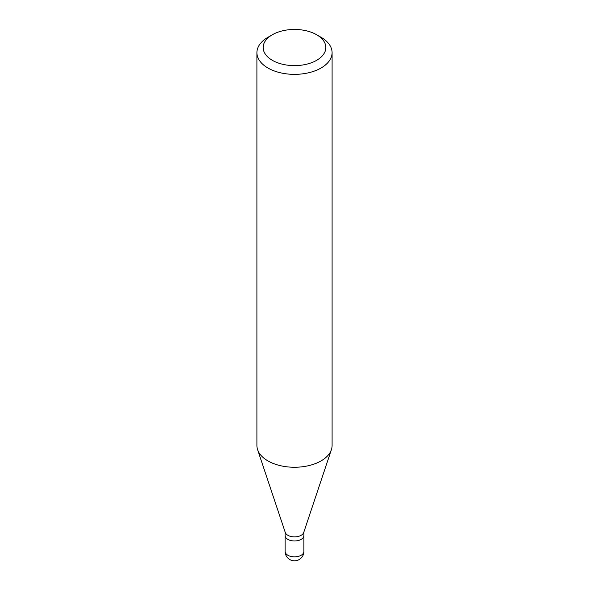 <?xml version="1.0" encoding="UTF-8"?>
<svg xmlns="http://www.w3.org/2000/svg" width="589" height="589" viewBox="0 0 589 589"><rect width="100%" height="100%" fill="white"/><g stroke="black" fill="none" stroke-linecap="round" stroke-linejoin="round"><path stroke-width="0.88" d="M301.148 539.391A9.395 5.426 180 0 1 290.907 540.569A9.395 5.426 180 0 1 285.105 535.556A9.395 5.426 0 0 0 290.907 540.569A9.395 5.426 0 0 0 301.148 539.391A9.395 5.426 0 0 0 303.895 535.556A9.395 5.426 180 0 1 301.148 539.391M331.408 449.665L303.725 532.485A9.395 5.426 180 0 1 301.148 535.298A9.395 5.426 180 0 1 291.746 536.645A9.395 5.426 180 0 1 285.275 532.485L257.592 449.665A37.593 21.705 0 0 0 283.486 466.304A37.593 21.705 0 0 0 321.079 460.9A37.593 21.705 0 0 0 331.408 449.665A37.593 21.705 0 0 0 332.093 445.549L332.093 52.649A37.593 21.705 180 0 1 321.079 68A37.593 21.705 180 0 1 280.114 72.705A37.593 21.705 180 0 1 256.907 52.649A37.593 21.705 180 0 1 267.921 37.306L272.346 34.744A31.327 18.082 180 0 1 316.654 34.751A31.327 18.082 180 0 1 316.654 60.321A31.327 18.082 180 0 1 272.346 60.321A31.327 18.082 180 0 1 272.346 34.751A31.327 18.082 180 0 1 272.346 34.744L267.921 37.306M256.907 52.649L256.907 445.549A37.593 21.705 0 0 0 257.592 449.665M316.654 34.751L321.079 37.306A37.593 21.705 180 0 1 332.093 52.649M285.105 531.977L285.105 551.414A9.395 5.426 0 0 0 290.907 556.421A9.395 5.426 0 0 0 301.148 555.25A9.395 5.426 0 0 0 303.895 551.414L303.895 531.977M285.105 551.414A9.395 9.395 0 0 0 299.197 559.55A9.395 9.395 0 0 0 303.895 551.414"/></g></svg>
